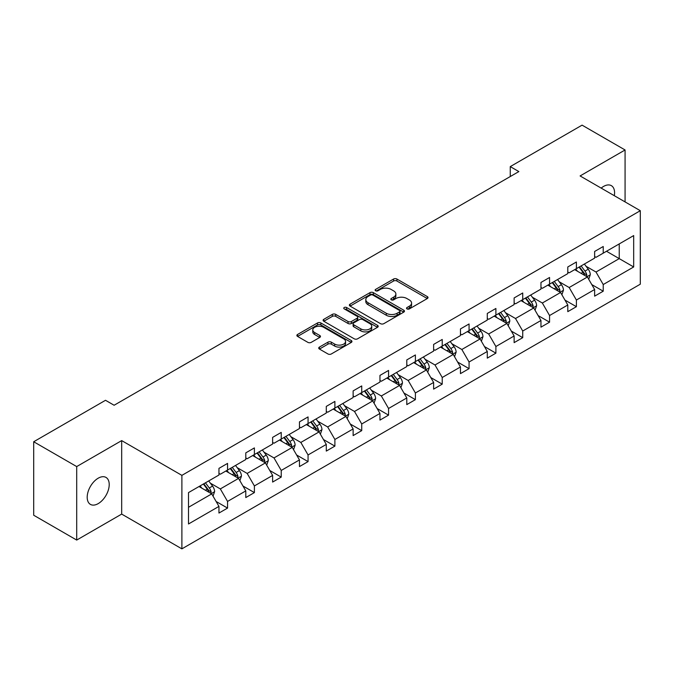 <?xml version="1.0" encoding="UTF-8"?>
<svg xmlns="http://www.w3.org/2000/svg" width="674" height="674" viewBox="0 0 674 674"><rect width="100%" height="100%" fill="white"/><g stroke="black" fill="none" stroke-linecap="round" stroke-linejoin="round"><path stroke-width="1.01" d="M407.012 308.903A1.668 0.969 0 0 0 409.379 308.903L427.316 298.54A2.384 1.382 0 0 0 428.015 297.563A2.384 1.382 0 0 0 427.316 296.594L396.927 279.044A2.384 1.382 0 0 0 393.549 279.044L375.612 289.399A1.668 0.969 0 0 0 375.123 290.081A1.668 0.969 0 0 0 375.612 290.764A1.668 0.969 0 0 0 377.971 290.764L380.296 289.424A7.641 4.415 0 0 1 391.097 289.424L393.633 290.89A7.641 4.415 0 0 1 395.874 294.007A7.641 4.415 0 0 1 393.633 297.124L391.316 298.472A1.668 0.969 0 0 0 390.819 299.155A1.668 0.969 0 0 0 391.316 299.829A1.668 0.969 0 0 0 393.675 299.829L396 298.489A7.641 4.415 0 0 1 406.801 298.489L409.337 299.955A7.641 4.415 0 0 1 411.57 303.073A7.641 4.415 0 0 1 409.337 306.19L407.012 307.538A1.668 0.969 0 0 0 406.523 308.22A1.668 0.969 0 0 0 407.012 308.903L407.012 307.538M98.202 503.621A15.569 8.989 120 0 0 108.379 489.897A15.569 8.989 120 0 0 105.987 477.419A15.569 8.989 120 0 0 98.202 478.195A15.569 8.989 120 0 0 88.033 491.91A15.569 8.989 120 0 0 90.417 504.388A15.569 8.989 120 0 0 98.202 503.621M614.317 195.704A15.569 8.989 120 0 0 611.36 185.653A15.569 8.989 120 0 0 603.575 186.42A15.569 8.989 120 0 0 601.174 188.113M319.425 347.085A2.384 1.382 0 0 0 318.726 348.062A2.384 1.382 0 0 0 319.425 349.039L327.952 353.96A2.384 1.382 0 0 0 331.33 353.96L351.255 342.459A2.384 1.382 0 0 0 351.954 341.482A2.384 1.382 0 0 0 351.255 340.505L320.866 322.964A2.384 1.382 0 0 0 317.488 322.964L297.563 334.464A2.384 1.382 0 0 0 296.863 335.441A2.384 1.382 0 0 0 297.563 336.41L307.866 342.358A2.384 1.382 0 0 0 311.236 342.358L319.762 337.438A2.384 1.382 0 0 0 320.462 336.461A2.384 1.382 0 0 0 319.762 335.483L314.657 332.535A6.386 3.69 0 0 1 312.787 329.931A6.386 3.69 0 0 1 316.729 326.519A6.386 3.69 0 0 1 323.688 327.32L343.698 338.87A6.386 3.69 0 0 1 345.568 341.482A6.386 3.69 0 0 1 341.625 344.886A6.386 3.69 0 0 1 334.666 344.085L331.33 342.165A2.384 1.382 0 0 0 327.952 342.165L319.425 347.085L319.425 349.039M121.682 440.602L76.701 466.576L33.7 441.748L33.7 515.239L76.701 540.068L121.682 514.094L181.887 548.855L181.887 475.364L121.682 440.602L121.682 514.094M625.076 201.914L625.076 149.973L580.095 175.939L640.3 210.701L181.887 475.364M625.076 149.973L582.075 125.145L510.26 166.604L510.26 176.537M33.7 441.748L105.515 400.289L114.117 405.251L518.862 171.575L510.26 166.604M380.465 323.646A2.384 1.382 0 0 0 383.843 323.646L403.768 312.138A2.384 1.382 0 0 0 404.467 311.169A2.384 1.382 0 0 0 403.768 310.192L373.371 292.642A2.384 1.382 0 0 0 369.992 292.642L350.076 304.142A2.384 1.382 0 0 0 349.376 305.12A2.384 1.382 0 0 0 350.076 306.097L380.465 323.646M344.919 309.256A1.668 0.969 0 0 1 346.613 309.492L346.613 307.512L377.507 325.348A2.384 1.382 0 0 1 378.207 326.326A2.384 1.382 0 0 1 377.507 327.294L357.582 338.803A2.384 1.382 0 0 1 354.212 338.803L323.815 321.254L323.815 319.308A2.384 1.382 0 0 0 323.116 320.276A2.384 1.382 0 0 0 323.815 321.254M323.815 319.308L332.341 314.379A2.384 1.382 0 0 1 335.719 314.379L348.045 321.498A2.384 1.382 0 0 0 351.424 321.498L357.077 318.229A2.384 1.382 0 0 0 357.776 317.26A2.384 1.382 0 0 0 357.077 316.283L344.246 308.877A1.668 0.969 0 0 1 343.757 308.195A1.668 0.969 0 0 1 344.793 307.302A1.668 0.969 0 0 1 346.613 307.512M76.701 466.576L76.701 540.068M188.509 492.593L218.957 475.018L218.957 468.363L227.559 463.4L227.559 470.048L245.791 459.525L245.791 452.869L254.393 447.907L254.393 454.554L272.625 444.031L272.625 437.375L281.227 432.413L281.227 439.069L299.458 428.538L299.458 421.882L308.06 416.92L308.06 423.575L326.292 413.044L326.292 406.397L334.894 401.426L334.894 408.082L353.125 397.55L353.125 390.903L361.727 385.932L361.727 392.588L379.959 382.065L379.959 375.41L388.561 370.439L388.561 377.095L406.793 366.572L406.793 359.916L415.395 354.954L415.395 361.601L433.626 351.078L433.626 344.422L442.228 339.46L442.228 346.107L460.46 335.585L460.46 328.929L469.062 323.967L469.062 330.622L487.294 320.091L487.294 313.435L495.896 308.473L495.896 315.129L514.127 304.597L514.127 297.95L522.729 292.979L522.729 299.635L540.961 289.104L540.961 282.457L549.563 277.486L549.563 284.142L567.794 273.619L567.794 266.963L576.396 261.992L576.396 268.648L594.628 258.125L594.628 251.469L603.23 246.507L603.23 253.154L633.678 235.58L633.678 266.963L603.23 284.538L603.23 291.193L594.628 296.156L594.628 289.508L576.396 300.031L576.396 306.687L567.794 311.649L567.794 304.993L549.563 315.525L549.563 322.18L540.961 327.143L540.961 320.487L522.729 331.018L522.729 337.674L514.127 342.636L514.127 335.981L495.896 346.512L495.896 353.159L487.294 358.13L487.294 351.474L469.062 362.005L469.062 368.653L460.46 373.623L460.46 366.968L442.228 377.491L442.228 384.146L433.626 389.117L433.626 382.461L415.395 392.984L415.395 399.64L406.793 404.602L406.793 397.955L388.561 408.478L388.561 415.133L379.959 420.096L379.959 413.44L361.727 423.971L361.727 430.627L353.125 435.589L353.125 428.934L334.894 439.465L334.894 446.121L326.292 451.083L326.292 444.427L308.06 454.958L308.06 461.606L299.458 466.576L299.458 459.921L281.227 470.452L281.227 477.099L272.625 482.07L272.625 475.414L254.393 485.937L254.393 492.593L245.791 497.564L245.791 490.908L227.559 501.431L227.559 508.086L218.957 513.049L218.957 506.401L188.509 523.976L188.509 492.593M181.887 548.855L640.3 284.192L640.3 210.701M225.841 471.042L238.562 478.397L220.331 488.92L210.381 483.174M220.331 488.92L227.559 501.431M238.562 478.397L245.791 490.908M218.957 473.426L220.331 474.218L227.559 470.048M252.674 455.548L265.396 462.903L247.164 473.426L237.214 467.68M247.164 473.426L254.393 485.937M265.396 462.903L272.625 475.414M245.791 457.932L247.164 458.733L254.393 454.554M279.508 440.063L292.238 447.41L273.998 457.932L264.048 452.187M273.998 457.932L281.227 470.452M292.238 447.41L299.458 459.921M272.625 442.439L273.998 443.239L281.227 439.069M306.341 424.569L319.072 431.916L300.831 442.439L290.882 436.693M300.831 442.439L308.06 454.958M319.072 431.916L326.292 444.427M299.458 426.954L300.831 427.746L308.06 423.575M333.175 409.076L345.905 416.422L327.665 426.954L317.715 421.199M327.665 426.954L334.894 439.465M345.905 416.422L353.125 428.934M326.292 411.46L327.665 412.252L334.894 408.082M360.009 393.582L372.739 400.929L354.499 411.46L344.549 405.706M354.499 411.46L361.727 423.971M372.739 400.929L379.959 413.44M353.125 395.967L354.499 396.759L361.727 392.588M386.842 378.089L399.572 385.435L381.332 395.967L371.382 390.221M381.332 395.967L388.561 408.478M399.572 385.435L406.793 397.955M379.959 380.473L381.332 381.265L388.561 377.095M413.676 362.595L426.406 369.95L408.166 380.473L398.216 374.727M408.166 380.473L415.395 392.984M426.406 369.95L433.626 382.461M406.793 364.979L408.166 365.771L415.395 361.601M440.51 347.102L453.24 354.457L435 364.979L425.05 359.234M435 364.979L442.228 377.491M453.24 354.457L460.46 366.968M433.626 349.486L435 350.286L442.228 346.107M467.343 331.616L480.073 338.963L461.842 349.486L451.883 343.74M461.842 349.486L469.062 362.005M480.073 338.963L487.294 351.474M460.46 333.992L461.842 334.793L469.062 330.622M494.177 316.123L506.907 323.469L488.675 333.992L478.717 328.246M488.675 333.992L495.896 346.512M506.907 323.469L514.127 335.981M487.294 318.507L488.675 319.299L495.896 315.129M521.01 300.629L533.741 307.976L515.509 318.507L505.551 312.753M515.509 318.507L522.729 331.018M533.741 307.976L540.961 320.487M514.127 303.014L515.509 303.806L522.729 299.635M547.844 285.136L560.574 292.482L542.343 303.014L532.384 297.259M542.343 303.014L549.563 315.525M560.574 292.482L567.794 304.993M540.961 287.52L542.343 288.312L549.563 284.142M574.678 269.642L587.408 276.989L569.176 287.52L559.218 281.774M569.176 287.52L576.396 300.031M587.408 276.989L594.628 289.508M567.794 272.026L569.176 272.818L576.396 268.648M606.499 251.267L619.229 258.622L596.01 272.026L586.051 266.281M596.01 272.026L603.23 284.538M633.678 266.963L619.229 258.622L619.229 243.921L633.678 235.58M594.628 256.533L596.01 257.325L603.23 253.154M188.509 507.295L211.729 493.882L199.007 486.535M211.729 493.882L218.957 506.401M591.789 284.588L603.23 291.193M564.955 300.082L576.396 306.687M538.122 315.575L549.563 322.18M511.288 331.069L522.729 337.674M484.454 346.562L495.896 353.159M457.621 362.048L469.062 368.653M430.787 377.541L442.228 384.146M403.953 393.035L415.395 399.64M377.12 408.528L388.561 415.133M350.286 424.022L361.727 430.627M323.453 439.515L334.894 446.121M296.619 455.009L308.06 461.606M269.785 470.494L281.227 477.099M242.952 485.988L254.393 492.593M216.118 501.481L227.559 508.086M407.686 309.139L409.337 308.178A7.641 4.415 0 0 0 411.57 305.061L411.57 303.073M395.874 294.007L395.874 295.996A7.641 4.415 0 0 1 393.633 299.113L391.982 300.065M427.282 298.557L396.927 281.033A2.384 1.382 0 0 0 393.549 281.033L376.277 291M403.734 312.155L373.371 294.631A2.384 1.382 0 0 0 369.992 294.631L350.101 306.114M399.539 311.851A1.668 0.969 0 0 0 400.036 311.169A1.668 0.969 0 0 0 399.539 310.487L372.865 295.077A1.668 0.969 0 0 0 370.506 295.077L368.055 296.493A7.641 4.415 0 0 0 365.813 299.61A7.641 4.415 0 0 0 368.055 302.736L386.286 313.258A7.641 4.415 0 0 0 397.096 313.258L399.539 311.851L399.539 313.831A1.668 0.969 0 0 0 400.036 313.149L400.036 311.169M365.813 299.61L365.813 301.598A7.641 4.415 0 0 0 368.055 304.715L368.055 302.736M399.539 313.831L397.096 315.247A7.641 4.415 0 0 1 386.286 315.247L368.055 304.715M323.849 321.271L332.341 316.367L332.341 314.379M357.776 317.26L357.776 319.24A2.384 1.382 0 0 1 357.077 320.217L351.424 323.486A2.384 1.382 0 0 1 348.045 323.486L335.719 316.367A2.384 1.382 0 0 0 332.341 316.367M346.613 309.492L377.474 327.32M360.834 328.878A6.386 3.69 0 0 0 367.793 329.679A6.386 3.69 0 0 0 371.736 326.275A6.386 3.69 0 0 0 369.866 323.663L362.823 319.594A2.384 1.382 0 0 0 359.444 319.594L353.791 322.863A2.384 1.382 0 0 0 353.092 323.84A2.384 1.382 0 0 0 353.791 324.809L360.834 328.878L360.834 330.867A6.386 3.69 0 0 0 367.793 331.667A6.386 3.69 0 0 0 371.736 328.263L371.736 326.275M353.092 323.84L353.092 325.82A2.384 1.382 0 0 0 353.791 326.797L353.791 324.809M360.834 330.867L353.791 326.797M345.568 341.482L345.568 343.47A6.386 3.69 0 0 1 341.625 346.874A6.386 3.69 0 0 1 334.666 346.074L331.33 344.153A2.384 1.382 0 0 0 327.952 344.153L319.459 349.056M312.787 329.931L312.787 331.92A6.386 3.69 0 0 0 314.657 334.523L314.657 332.535M319.737 337.455L314.657 334.523M351.255 340.505L351.255 342.459L320.866 324.944A2.384 1.382 0 0 0 317.488 324.944L297.596 336.427M588.714 279.255L590.298 274.689A6.445 3.724 -120 0 0 588.242 269.196L584.375 264.039M577.449 271.243L575.773 269.01M586.456 276.441L586.818 274.958A6.445 3.724 -120 0 0 584.973 271.083L581.106 265.927M579.497 266.862L583.743 272.532A3.286 1.896 60 0 1 584.341 273.534L586.818 274.958M579.042 267.123L582.909 272.279A6.445 3.724 60 0 1 584.51 275.321M561.88 294.749L563.464 290.182A6.445 3.724 -120 0 0 561.408 284.689L557.541 279.533M550.616 286.736L548.939 284.504M559.622 291.935L559.984 290.452A6.445 3.724 -120 0 0 558.139 286.576L554.272 281.42M552.663 282.355L556.909 288.025A3.286 1.896 60 0 1 557.508 289.028L559.984 290.452M552.208 282.617L556.075 287.773A6.445 3.724 60 0 1 557.676 290.814M535.046 310.242L536.63 305.676A6.445 3.724 -120 0 0 534.575 300.183L530.708 295.027M523.782 302.23L522.106 299.997M532.789 307.428L533.151 305.945A6.445 3.724 -120 0 0 531.306 302.07L527.439 296.914M525.83 297.849L530.076 303.519A3.286 1.896 60 0 1 530.674 304.522L533.151 305.945M525.375 298.11L529.242 303.258A6.445 3.724 60 0 1 530.842 306.308M508.213 325.736L509.797 321.161A6.445 3.724 -120 0 0 507.733 315.676L503.874 310.52M496.949 317.724L495.272 315.483M505.955 322.922L506.317 321.439A6.445 3.724 -120 0 0 504.472 317.564L500.605 312.407M498.987 313.343L503.242 319.013A3.286 1.896 60 0 1 503.84 320.007L506.317 321.439M498.541 313.595L502.408 318.751A6.445 3.724 60 0 1 504.009 321.801M481.379 341.229L482.963 336.655A6.445 3.724 -120 0 0 480.899 331.17L477.04 326.014M470.115 333.217L468.438 330.976M479.121 338.415L479.484 336.933A6.445 3.724 -120 0 0 477.639 333.057L473.771 327.901M472.154 328.828L476.408 334.506A3.286 1.896 60 0 1 477.007 335.5L479.484 336.933M471.707 329.089L475.574 334.245A6.445 3.724 60 0 1 477.175 337.286M454.546 356.714L456.13 352.148A6.445 3.724 -120 0 0 454.065 346.663L450.207 341.507M443.281 348.702L441.605 346.47M452.288 353.901L452.65 352.426A6.445 3.724 -120 0 0 450.805 348.551L446.938 343.395M445.32 344.321L449.575 350A3.286 1.896 60 0 1 450.173 350.994L452.65 352.426M444.874 344.583L448.741 349.739A6.445 3.724 60 0 1 450.342 352.78M427.712 372.208L429.296 367.642A6.445 3.724 -120 0 0 427.232 362.149L423.373 357.001M416.448 364.196L414.771 361.963M425.454 369.394L425.808 367.92A6.445 3.724 -120 0 0 423.963 364.036L420.104 358.888M418.487 359.815L422.741 365.493A3.286 1.896 60 0 1 423.339 366.488L425.808 367.92M418.04 360.076L421.899 365.232A6.445 3.724 60 0 1 423.508 368.274M400.878 387.702L402.462 383.135A6.445 3.724 -120 0 0 400.398 377.642L396.539 372.486M389.614 379.689L387.938 377.457M398.62 384.888L398.974 383.413A6.445 3.724 -120 0 0 397.129 379.529L393.271 374.373M391.653 375.308L395.908 380.978A3.286 1.896 60 0 1 396.506 381.981L398.974 383.413M391.206 375.57L395.065 380.726A6.445 3.724 60 0 1 396.674 383.767M374.045 403.195L375.629 398.629A6.445 3.724 -120 0 0 373.565 393.136L369.706 387.98M362.781 395.183L361.104 392.95M371.787 400.381L372.141 398.898A6.445 3.724 -120 0 0 370.296 395.023L366.437 389.867M364.819 390.802L369.074 396.472A3.286 1.896 60 0 1 369.672 397.475L372.141 398.898M364.373 391.063L368.231 396.219A6.445 3.724 60 0 1 369.841 399.261M347.211 418.689L348.787 414.122A6.445 3.724 -120 0 0 346.731 408.629L342.872 403.473M335.947 410.677L334.27 408.444M344.953 415.875L345.307 414.392A6.445 3.724 -120 0 0 343.462 410.517L339.603 405.36M337.986 406.296L342.24 411.966A3.286 1.896 60 0 1 342.839 412.968L345.307 414.392M337.539 406.557L341.398 411.704A6.445 3.724 60 0 1 343.007 414.754M320.377 434.182L321.953 429.608A6.445 3.724 -120 0 0 319.897 424.123L316.039 418.967M309.113 426.17L307.437 423.929M318.12 431.368L318.473 429.886A6.445 3.724 -120 0 0 316.628 426.01L312.77 420.854M311.152 421.789L315.407 427.459A3.286 1.896 60 0 1 316.005 428.453L318.473 429.886M310.706 422.042L314.564 427.198A6.445 3.724 60 0 1 316.173 430.248M293.544 449.676L295.119 445.101A6.445 3.724 -120 0 0 293.064 439.616L289.205 434.46M282.28 441.664L280.603 439.423M291.286 446.862L291.64 445.379A6.445 3.724 -120 0 0 289.795 441.504L285.936 436.348M284.318 437.283L288.573 442.953A3.286 1.896 60 0 1 289.171 443.947L291.64 445.379M283.872 437.536L287.731 442.692A6.445 3.724 60 0 1 289.34 445.733M266.71 465.161L268.286 460.595A6.445 3.724 -120 0 0 266.23 455.11L262.371 449.954M255.446 457.149L253.769 454.916M264.452 462.347L264.806 460.873A6.445 3.724 -120 0 0 262.961 456.997L259.102 451.841M257.485 452.768L261.739 458.446A3.286 1.896 60 0 1 262.338 459.441L264.806 460.873M257.038 453.029L260.897 458.185A6.445 3.724 60 0 1 262.506 461.227M239.877 480.655L241.452 476.088A6.445 3.724 -120 0 0 239.396 470.595L235.538 465.448M228.612 472.643L226.936 470.41M237.61 477.841L237.973 476.366A6.445 3.724 -120 0 0 236.127 472.482L232.269 467.335M230.651 468.261L234.906 473.94A3.286 1.896 60 0 1 235.504 474.934L237.973 476.366M230.205 468.523L234.063 473.679A6.445 3.724 60 0 1 235.673 476.72M213.043 496.148L214.618 491.582A6.445 3.724 -120 0 0 212.563 486.089L208.704 480.933M201.779 488.136L200.102 485.903M210.777 493.334L211.139 491.86A6.445 3.724 -120 0 0 209.294 487.976L205.435 482.82M203.818 483.755L208.072 489.434A3.286 1.896 60 0 1 208.662 490.428L211.139 491.86M203.371 484.016L207.23 489.172A6.445 3.724 60 0 1 208.839 492.214M409.337 308.178L409.337 306.19M391.316 299.829L391.316 298.472M393.633 299.113L393.633 297.124M375.612 290.764L375.612 289.399M393.549 281.033L393.549 279.044M396.927 281.033L396.927 279.044M427.316 298.54L427.316 296.594M350.076 306.097L350.076 304.142M369.992 294.631L369.992 292.642M373.371 294.631L373.371 292.642M403.768 312.138L403.768 310.192M386.286 315.247L386.286 313.258M397.096 315.247L397.096 313.258M335.719 316.367L335.719 314.379M348.045 323.486L348.045 321.498M351.424 323.486L351.424 321.498M357.077 320.217L357.077 318.229M377.507 327.294L377.507 325.348M327.952 344.153L327.952 342.165M331.33 344.153L331.33 342.165M334.666 346.074L334.666 344.085M319.762 337.438L319.762 335.483M297.563 336.41L297.563 334.464M317.488 324.944L317.488 322.964M320.866 324.944L320.866 322.964M586.944 276.728L590.255 274.815M584.973 271.083L588.242 269.196M581.072 273.332L582.909 272.279M560.111 292.213L563.422 290.309M558.139 286.576L561.408 284.689M554.239 288.826L556.075 287.773M533.277 307.706L536.588 305.794M531.306 302.07L534.575 300.183M527.405 304.319L529.242 303.258M506.444 323.2L509.755 321.287M504.472 317.564L507.733 315.676M500.571 319.813L502.408 318.751M479.61 338.693L482.921 336.781M477.639 333.057L480.899 331.17M473.738 335.307L475.574 334.245M452.776 354.187L456.087 352.275M450.805 348.551L454.065 346.663M446.904 350.8L448.741 349.739M425.943 369.681L429.254 367.768M423.963 364.036L427.232 362.149M420.071 366.294L421.899 365.232M399.109 385.174L402.42 383.262M397.129 379.529L400.398 377.642M393.237 381.779L395.065 380.726M372.267 400.659L375.578 398.755M370.296 395.023L373.565 393.136M366.403 397.272L368.231 396.219M345.433 416.153L348.744 414.24M343.462 410.517L346.731 408.629M339.57 412.766L341.398 411.704M318.6 431.646L321.911 429.734M316.628 426.01L319.897 424.123M312.736 428.26L314.564 427.198M291.766 447.14L295.077 445.228M289.795 441.504L293.064 439.616M285.902 443.753L287.731 442.692M264.933 462.634L268.244 460.721M262.961 456.997L266.23 455.11M259.069 459.247L260.897 458.185M238.099 478.127L241.41 476.215M236.127 472.482L239.396 470.595M232.235 474.74L234.063 473.679M211.265 493.621L214.576 491.708M209.294 487.976L212.563 486.089M205.402 490.225L207.23 489.172"/></g></svg>
